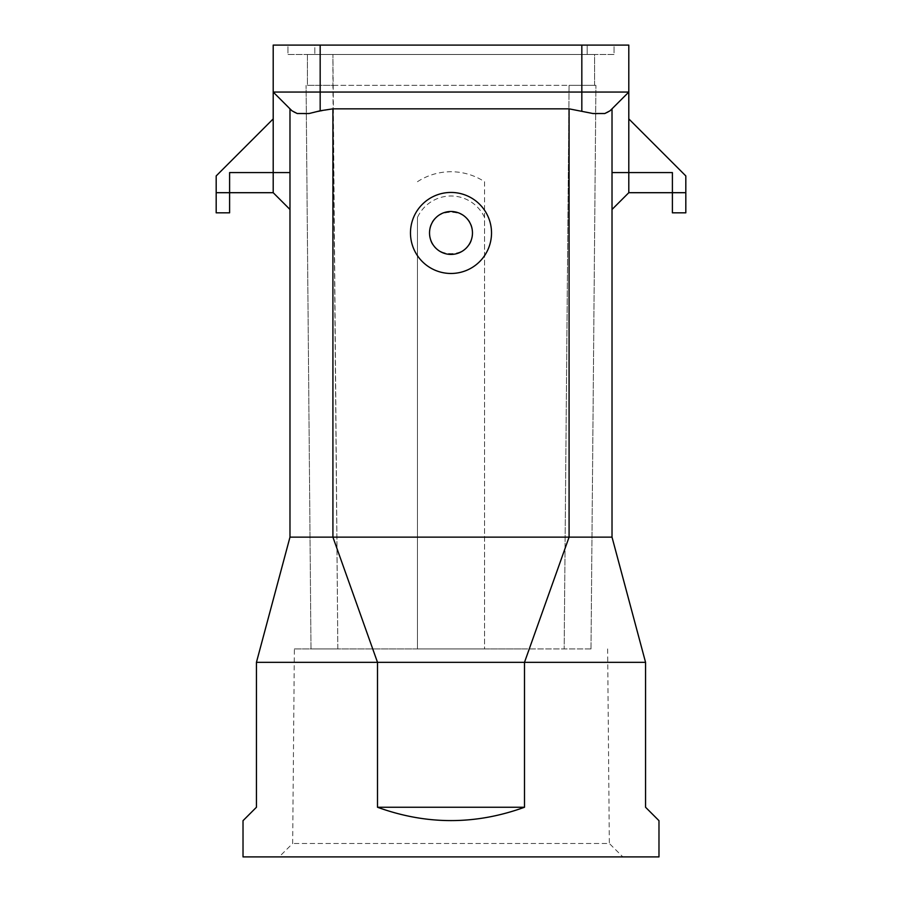 <?xml version="1.0" encoding="UTF-8"?>
<svg xmlns="http://www.w3.org/2000/svg" width="902" height="902" viewBox="0 0 902 902"><rect width="100%" height="100%" fill="white"/><g stroke="black" fill="none" stroke-linecap="round" stroke-linejoin="round"><path stroke-width="0.68" stroke-dasharray="4.51 3.38" d="M293.714 112.141L273.205 92.06L273.205 45.1L628.795 45.1L628.795 92.06L273.205 92.06L273.205 192.701M608.286 112.141L628.795 92.06L628.795 192.701M287.964 45.1L314.809 45.1L287.964 45.1L287.964 54.492L587.191 54.492L287.964 54.492L287.964 45.1M591.002 648.921L595.918 85.352L591.002 648.921L484.543 648.921L484.543 217.438A36.959 36.959 180 0 0 417.457 217.438L417.457 648.921L380.745 648.921L591.002 648.921M612.018 108.838L612.018 209.478L612.018 108.838L628.795 92.06L610.079 110.777L612.018 108.838L612.018 537.141L645.561 662.339L645.561 807.256L658.979 820.673M587.191 45.1L314.809 45.1L314.809 54.492L314.809 45.1L614.037 45.1L614.037 54.492L587.191 54.492L614.037 54.492L614.037 45.1L587.191 45.1L587.191 54.492L587.191 45.1M273.205 92.06L289.982 108.838L273.205 92.06M605.873 113.212L595.489 113.889L569.083 108.838L332.917 108.838L306.511 113.889L296.149 113.224M296.104 113.212L294.853 112.727M294.83 112.716L293.759 112.164M605.896 113.212L607.147 112.727M607.17 112.716L608.241 112.164M332.917 85.352L595.918 85.352L307.424 85.352L307.424 54.492L569.083 54.492L307.424 54.492L307.424 85.352L332.917 85.352L332.917 54.492L337.833 648.921L380.745 648.921L310.998 648.921L306.082 85.352L310.998 648.921L337.833 648.921L332.917 85.352M417.457 181.708A61.426 61.426 180 0 1 484.543 181.708L484.543 648.921L417.457 648.921L417.457 217.438M294.368 648.921L380.745 648.921L294.368 648.921L292.665 843.483L279.135 856.9L622.865 856.9L279.135 856.9M594.576 85.352L594.576 54.492L569.083 54.492L594.576 54.492L594.576 85.352L569.083 85.352L594.576 85.352M289.982 108.838L289.982 537.141L332.917 537.141L377.51 662.339L645.561 662.339M524.49 807.256C475.501 825.037 426.499 825.037 377.51 807.256L524.49 807.256L524.49 662.339L569.083 537.141L612.018 537.141M484.543 181.708L484.543 217.438M685.813 212.827L685.813 175.924L628.795 118.895M612.018 172.575L672.396 172.575L672.396 212.827M289.982 537.141L256.439 662.339L256.439 807.256L243.021 820.673M256.439 662.339L377.51 662.339L377.51 807.256M521.255 648.921L380.745 648.921L521.255 648.921M607.632 648.921L609.335 843.483L292.665 843.483L609.335 843.483L622.865 856.9M472.468 232.953C473.505 260.531 428.495 260.531 429.532 232.953C428.495 205.374 473.505 205.374 472.468 232.953M289.982 172.575L289.982 209.478L289.982 172.575L229.604 172.575L229.604 212.827M332.917 108.838L332.917 537.141L569.083 537.141L569.083 108.838M216.187 212.827L216.187 175.924L273.205 118.895M243.021 856.9L658.979 856.9M320.176 45.1L320.176 110.777M581.824 45.1L581.824 110.777M569.083 85.352L564.167 648.921L569.083 85.352M216.187 192.701L229.604 192.701M685.813 192.701L672.396 192.701"/><path stroke-width="1.35" d="M685.813 192.701L628.795 192.701L628.795 172.575L672.396 172.575L672.396 212.827L685.813 212.827L685.813 175.924L628.795 118.895L628.795 45.1L273.205 45.1L273.205 92.06L320.176 92.06L320.176 45.1M581.824 110.777L581.824 92.06L320.176 92.06L320.176 110.777L332.917 108.838L569.083 108.838L592.896 113.517L604.814 113.517L610.079 110.777L628.795 92.06L581.824 92.06L581.824 45.1M289.982 209.478L273.205 192.701L273.205 92.06L291.921 110.777L297.186 113.517L309.104 113.517L320.176 110.777M569.083 108.838L569.083 537.141L524.49 662.339L377.51 662.339L332.917 537.141L612.018 537.141L612.018 108.838M612.018 172.575L628.795 172.575L628.795 118.895M612.018 537.141L645.561 662.339L645.561 807.256L658.979 820.673L658.979 856.9L243.021 856.9L243.021 820.673L256.439 807.256L256.439 662.339L289.982 537.141L289.982 108.838M491.522 232.953A40.522 40.522 0 0 0 451 192.442A40.522 40.522 0 0 0 410.478 232.953A40.522 40.522 0 0 0 451 273.475A40.522 40.522 0 0 0 491.522 232.953M645.561 662.339L524.49 662.339L524.49 807.256L377.51 807.256C426.499 825.037 475.501 825.037 524.49 807.256M472.468 232.953A21.468 21.468 0 0 0 451 211.485A21.468 21.468 0 0 0 429.532 232.953A21.468 21.468 0 0 0 451 254.42A21.468 21.468 0 0 0 472.468 232.953M332.917 108.838L332.917 537.141L289.982 537.141M289.982 172.575L229.604 172.575L229.604 212.827L216.187 212.827L216.187 175.924L273.205 118.895M377.51 807.256L377.51 662.339L256.439 662.339M216.187 192.701L273.205 192.701M628.795 192.701L612.018 209.478"/></g></svg>
